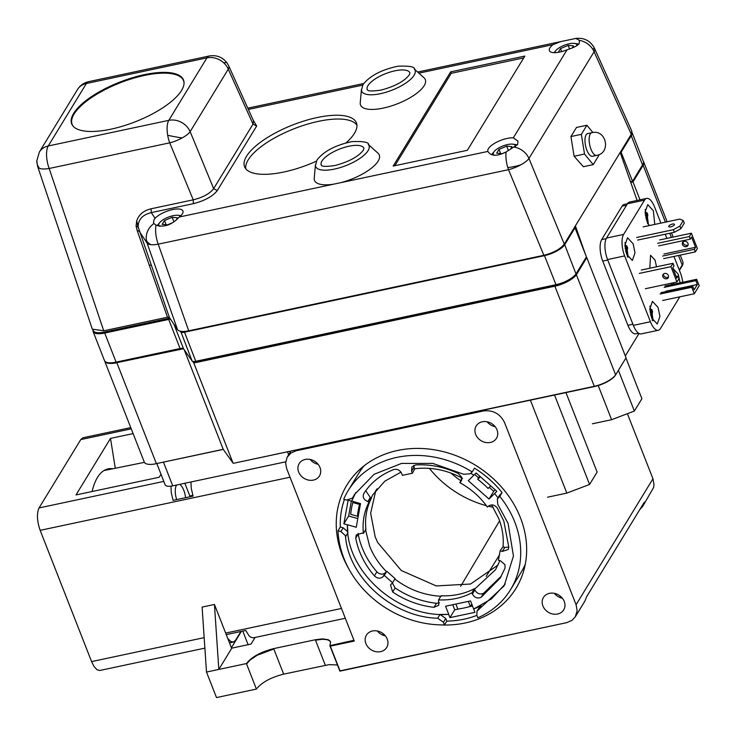 <?xml version="1.0" encoding="UTF-8"?>
<svg xmlns="http://www.w3.org/2000/svg" width="736" height="736" viewBox="0 0 736 736"><rect width="100%" height="100%" fill="white"/><g stroke="black" fill="none" stroke-linecap="round" stroke-linejoin="round"><path stroke-width="1.1" d="M472.172 471.923L470.332 473.736L463.735 474.278L432.878 463.422L401.525 463.422L374.1 474.297L354.504 494.5L352.434 498.143L346.592 500.057L343.721 499.238A95.091 80.574 31.4 0 1 348.165 490.636A95.091 80.574 31.4 0 1 472.172 471.923L474.481 468.142A95.091 80.574 31.4 0 1 502.108 492.568L499.799 496.358A95.091 80.574 31.4 0 1 514.758 521.999A95.091 80.574 31.4 0 1 510.508 589.702L520.932 572.626A95.091 80.574 -148.6 0 0 525.283 564.227M510.508 589.702A95.091 80.574 31.4 0 1 477.83 617.817L476.79 615.186L477.057 611.055L504.169 585.828L513.443 556.002L508.098 523.416L497.757 504.362L497.334 498.971L499.799 496.358M476.873 615.379A95.091 80.574 31.4 0 1 446.798 621.12L444.489 624.901A95.091 80.574 31.4 0 1 343.914 558.33A95.091 80.574 31.4 0 1 338.017 530.757L340.326 526.976A95.091 80.574 31.4 0 1 344.457 499.45M340.326 526.976L343.197 527.795L340.888 531.576L345.202 535.394L345.543 536.728C349.011 578.294 393.125 617.302 437.699 618.222L443.458 622.27L444.489 624.901M343.197 527.795L347.512 531.604L347.852 532.947L347.401 524.842L343.868 523.839L348.128 500.287M479.329 607.329L481.05 605.71L473.68 609.077L474.95 612.324L449.944 617.633L448.675 614.394L440.008 614.431L445.768 618.488L446.798 621.12M355.709 492.605L351.734 501.115L360.52 503.617L356.242 527.261L347.456 524.759C345.635 571.734 398.682 618.636 448.73 614.312L445.565 606.243L470.571 600.926L473.68 609.077M473.736 608.994L491.519 598.846L505.282 583.924M503.019 546.774L500.112 550.786L498.401 560.243L500.636 560.878L504.951 564.696L505.043 568.1L500.195 578.1L481.151 597.301C477.443 598.837 474.518 597.733 472.374 593.998L474.83 589.968C476.983 593.694 479.909 594.798 483.616 593.262L501.391 576.058M461.84 479.265L459.779 482.641C470.976 488.824 480.194 496.966 487.416 507.076L488.244 506.248C491.473 504.04 494.491 504.638 497.306 508.024L503.792 520.968L508.815 547.29L508.19 549.516L502.348 551.42L504.813 547.391L508.815 547.124M413.696 465.4L414.064 467.139L411.599 471.178L411.856 467.047L415.647 464.913C430.118 464.131 444.305 466.983 458.215 473.46L461.509 476.891L461.251 481.022L460.616 481.813L461.665 480.093M375.829 490.369L370.668 513.231L375.167 536.829L377.688 542.506L401.286 570.52L436.218 585.92L470.571 584.016L498.097 564.981M358.11 533.333L358.193 534.097C360.815 547.796 367.043 560.372 376.869 571.835C379.748 574.522 382.573 574.844 385.324 572.792L386.483 571.66C379.012 564.098 373.373 555.551 369.573 545.992L365.424 529.276M365.746 490.673L370.282 497.508L367.816 501.547L369.113 501.915L372.793 494.804L384.854 481.16L400.982 472.144M414.064 467.139L414.708 468.786C431.038 466.799 446.982 469.973 462.539 478.317M491.648 504.896L498.75 518.521C502.449 528.098 503.866 537.556 503.019 546.876L504.813 547.391M364.062 465.842A95.091 80.574 -148.6 0 0 358.588 473.561L348.165 490.636M340.888 531.576L338.017 530.757M499.615 495.236L502.108 492.568M470.81 473.266L473.864 475.217L476.118 472.981L496.846 491.308L494.583 493.543L498.042 497.812M348.478 500.287L351.679 501.198L354.596 494.583M494.583 493.543L489.008 499.026L468.28 480.7L473.837 475.208M449.944 617.633L454.719 609.813L459.19 608.865M469.025 606.768L472.567 606.022M351.339 501.106L348.643 516.019L343.868 523.839M367.816 501.547C363.704 499.753 362.37 497.085 363.796 493.534C370.88 482.595 380.825 474.619 393.64 469.596C397.164 468.731 399.814 469.964 401.598 473.303L402.399 475.355L412.399 473.23L414.791 468.777M411.599 471.178L412.399 473.23M459.779 482.641L460.616 481.813M500.112 550.786L502.348 551.42M471.905 592.811C461.904 598.018 450.791 600.383 438.564 599.895L441.085 595.774C453.312 596.261 464.425 593.897 474.416 588.69L471.905 592.811L472.374 593.998M392.371 582.958L395.112 587.963C407.9 596.5 421.682 601.606 436.457 603.29L433.992 607.329L438.776 605.222L438.564 599.895M433.992 607.329C419.216 605.645 405.435 600.539 392.647 592.002L390.522 584.954L392.592 582.746L384.293 575.414L386.814 571.292L395.103 578.625L392.592 582.746M385.324 572.792L382.867 576.831L384.293 575.414M382.867 576.831C380.107 578.882 377.292 578.56 374.403 575.874C364.578 564.411 358.358 551.834 355.727 538.126L356.27 534.98L362.112 533.076L363.409 533.444C362.213 522.054 364.118 511.548 369.113 501.915M454.719 609.813L452.732 604.725M495.19 489.845L493.727 491.289L489.265 487.333M478.602 477.912L474.665 474.426M489.008 499.026L493.727 491.289M357.806 518.622L348.643 516.019M371.634 497.794C366.629 507.426 364.725 517.932 365.93 529.322L363.409 533.444M436.457 603.29L439.401 602.83M371.128 497.757L370.282 497.508M441.195 596.28C424.295 595.387 408.82 589.619 394.772 578.984M474.83 589.968L474.416 588.69M499.91 560.676L495.54 569.71L474.527 589.186M668.362 275.531A3.064 2.594 -148.6 0 0 665.786 273.442A3.064 2.594 -148.6 0 0 662.998 274.519A3.064 2.594 -148.6 0 0 662.869 276.699A3.064 2.594 -148.6 0 0 665.445 278.788A3.064 2.594 -148.6 0 0 668.233 277.711A3.064 2.594 -148.6 0 0 668.362 275.531M663.541 273.921A3.064 2.594 -148.6 0 0 663.688 275.356A3.064 2.594 -148.6 0 0 668.518 276.957M639.271 273.406L670.947 266.671L676.954 282.017L645.288 288.751M676.954 282.017L679.006 278.65L677.994 276.064L676.761 278.088L672.778 267.904L674.01 265.889L672.998 263.304L641.323 270.038M670.947 266.671L672.998 263.304M676.126 276.46L677.994 276.064M157.311 225.685A14.472 5.134 158.6 0 1 157.458 225.437A14.472 5.134 158.6 0 1 158.084 224.563L159.694 222.603A11.85 4.195 158.6 0 1 178.324 215.308A11.85 4.195 158.6 0 1 180.384 216.08M159.905 226.421A11.85 4.195 158.6 0 1 159.188 223.312A11.85 4.195 158.6 0 1 159.694 222.603M180.835 215.648L178.324 215.308M171.635 223.082L167.514 224.839L162.168 224.333L164.487 220.542L172.141 217.267L177.486 217.773L176.612 219.208M172.141 217.267L173.797 221.49M164.487 220.542L166.115 224.71M633.245 325.091A16.238 6.422 -102 0 1 632.896 324.236L607.743 260.029A16.238 6.422 -102 0 1 607.338 258.962M627.468 203.734L624.257 204.415A16.238 6.422 78 0 0 622.095 206.163L601.689 239.596A16.238 6.422 78 0 0 602.738 261.096L627.9 325.303A16.238 6.422 78 0 0 635.766 333.822L638.59 333.224M645.067 212.382L646.567 215.004L646.962 212.612L647.846 214.875L647.45 217.267L648.223 222.603L647.505 223.781M647.487 222.53L646.732 218.445L646.208 219.107M645.84 216.182L645.343 215.188M646.567 215.004L645.38 215.252M646.061 218.583L646.732 218.445M647.468 222.217L648.223 222.603M647.45 217.267L645.812 217.617M645.748 215.988L647.846 214.875M245.806 168.811A59.837 21.206 158.6 0 1 248.179 159.887A59.837 21.206 158.6 0 1 304.419 125.083A59.837 21.206 158.6 0 1 356.942 125.258M649.778 309.092L651.268 311.714L651.673 309.332L652.556 311.595L652.16 313.978L652.933 319.323L652.216 320.5M652.197 319.24L651.443 315.155L650.918 315.818M650.55 312.892L650.054 311.898M651.268 311.714L650.09 311.972M650.771 315.302L651.443 315.155M652.179 318.936L652.933 319.323M652.16 313.978L650.523 314.327M650.458 312.699L652.556 311.595M493.166 507.297A94.714 80.252 31.4 0 1 488.308 506.193M486.422 505.696A94.714 80.252 31.4 0 1 429.382 468.372M471.84 604.155L470.322 606.4A87.345 74.005 31.4 0 1 457.829 609.058L455.869 604.054M350.704 514.335A87.345 74.005 31.4 0 1 352.848 502.513L359.6 504.436A80.242 67.988 31.4 0 0 357.466 516.258L350.704 514.335M450.855 473.009A80.242 67.988 -148.6 0 0 460.92 480.783M460.644 586.353L499.606 520.821M377.08 488.796L375.066 492.034M470.322 606.4L468.363 601.395M499.606 554.705L486.165 576.362M490.719 485.898L488.106 488.474A80.242 67.988 31.4 0 0 477.747 479.32L480.36 476.735M479.688 476.137L477.747 479.32M662.658 300.481L694.324 293.747L699.2 285.752L696.67 279.294L664.994 286.028M664.176 287.371L695.842 280.637L696.67 279.294M695.842 280.637L697.369 284.51L694.131 289.809L692.613 285.936L660.946 292.67M694.324 293.747L691.794 287.279L692.613 285.936M691.794 287.279L660.118 294.014M665.694 291.244L697.369 284.51M625.95 357.972L641.912 398.7L634.358 411.056L611.607 419.704L592.36 423.798M611.607 419.704L598.221 385.554M634.358 411.056L618.415 370.364M624.864 245.493L626.354 248.124L626.75 245.732L627.633 247.995L627.238 250.378L628.01 255.723L627.293 256.901M627.274 255.64L626.52 251.556L625.996 252.227M625.637 249.302L625.131 248.308M626.354 248.124L625.168 248.372M625.848 251.703L626.52 251.556M627.256 255.337L628.01 255.723M627.238 250.378L625.6 250.728M625.545 249.108L627.633 247.995M491.841 154.551A14.472 5.134 158.6 0 1 491.988 154.293A14.472 5.134 158.6 0 1 492.614 153.428L494.224 151.469A11.85 4.195 158.6 0 1 512.854 144.173A11.85 4.195 158.6 0 1 515.467 146.492M494.436 155.278A11.85 4.195 158.6 0 1 493.718 152.177A11.85 4.195 158.6 0 1 494.224 151.469M512.854 144.173L515.366 144.514A14.472 5.134 158.6 0 1 517.242 145.038M506.166 151.938L502.044 153.704L496.699 153.189L499.017 149.408L506.672 146.124L512.017 146.639L510.434 149.233M506.672 146.124L508.383 150.494M499.017 149.408L500.646 153.566M674.314 224.876A3.064 1.086 -21.4 0 0 674.415 224.342A3.064 1.086 -21.4 0 0 671.793 224.232A3.064 1.086 -21.4 0 0 668.812 226.044A3.064 1.086 -21.4 0 0 668.72 226.578A3.064 1.086 -21.4 0 0 671.333 226.688A3.064 1.086 -21.4 0 0 674.314 224.876M643.135 226.89L679.797 219.098L683.266 220.552L679.871 226.108L673.33 229.696L636.668 237.489M673.33 229.696L674.342 232.282L680.883 228.694L679.871 226.108M680.883 228.694L684.278 223.137L683.266 220.552M674.342 232.282L637.68 240.074M565.966 392.601L597.117 472.089L589.573 484.454L566.812 493.102L547.566 497.196M566.812 493.102L530.398 400.163M589.573 484.454L554.53 395.03M367.246 89.645A22.926 8.124 158.6 0 1 367.982 85.606A22.926 8.124 158.6 0 1 390.384 71.999A22.926 8.124 158.6 0 1 409.943 72.91L409.326 74.824C404.441 81.218 395.085 86.296 381.257 90.05C364.053 92.635 368.055 88.752 367.246 89.645M361.459 89.341A28.649 10.157 -21.4 0 0 361.468 90.261A28.649 10.157 -21.4 0 0 385.011 92.543A28.649 10.157 -21.4 0 0 414.11 75.219A28.649 10.157 -21.4 0 0 414.607 69.432C415.196 66.847 409.667 65.762 398.01 66.194C381.423 69.718 369.72 75.882 362.912 84.695L361.468 90.261M361.422 89.709L360.244 102.81A34.785 12.328 -21.4 0 0 387.458 107.088A34.785 12.328 -21.4 0 0 424.175 85.67A34.785 12.328 -21.4 0 0 424.037 77.814L414.258 68.991M321.227 165.057A22.926 8.124 158.6 0 1 321.963 161.018A22.926 8.124 158.6 0 1 344.365 147.412A22.926 8.124 158.6 0 1 363.924 148.322L363.308 150.236C358.423 156.63 349.066 161.708 335.239 165.462C318.035 168.047 322.037 164.165 321.227 165.057M315.44 164.744A28.649 10.157 -21.4 0 0 315.45 165.674A28.649 10.157 -21.4 0 0 338.992 167.946A28.649 10.157 -21.4 0 0 368.092 150.632A28.649 10.157 -21.4 0 0 368.589 144.845C369.178 142.26 363.648 141.174 351.992 141.597C335.404 145.13 323.702 151.294 316.903 160.108L315.45 165.674M315.404 165.112L314.226 178.222A34.785 12.328 -21.4 0 0 333.73 184.156L340.961 182.62A34.785 12.328 -21.4 0 0 378.157 161.083A34.785 12.328 -21.4 0 0 378.019 153.226L368.239 144.403M316.296 161.212A60.067 21.289 158.6 0 1 244.564 166.704A60.067 21.289 158.6 0 1 246.532 156.262A60.067 21.289 158.6 0 1 305.026 120.686A60.067 21.289 158.6 0 1 356.417 122.866A60.067 21.289 158.6 0 1 354.458 133.308A60.067 21.289 158.6 0 1 346.012 142.876M253.147 120.069L256.671 126.022L217.295 190.55C212.741 196.365 204.774 200.735 193.384 203.66L151.276 212.621C142.591 214.728 138.212 219.494 138.138 226.909L169.372 317.428L177.56 329.7C179.115 331.605 182.832 331.973 188.71 330.823L543.849 255.3C553.573 252.798 560.381 249.062 564.273 244.104L575.386 225.878L585.543 254.656M169.372 317.428L167.468 317.234L137.181 230.543L136.077 226.044L136.721 220.772C138.883 214.572 143.686 210.57 151.119 208.776L193.228 199.824C203.044 197.404 209.852 193.669 213.652 188.618L190.146 131.643A17.397 14.738 -148.6 0 0 168.802 120.345L48.254 145.976A17.397 14.738 -148.6 0 0 39.348 152.067L36.8 160.871A17.397 13.634 0.8 0 0 39.468 168.296A17.397 5.888 161.4 0 1 37.702 166.667L92.313 329.158L103.73 330.795L167.468 317.234M575.386 225.878L631.286 134.274L631.819 131.146L594.541 48.438A17.397 6.431 155.7 0 1 594.09 51.741A17.397 14.738 -148.6 0 0 592.958 49.551A17.397 14.738 -148.6 0 0 579.453 40.37L579.158 43.691C577.024 45.954 572.994 47.978 567.06 49.763A15.861 5.621 158.6 0 1 549.406 50.655A15.861 5.621 158.6 0 1 549.921 47.895A15.861 5.621 158.6 0 1 553.03 44.638L560.547 41.658L575.819 38.428L579.453 40.37M620.172 152.49L637.1 200.44M586.362 256.984L586.583 257.609M598.662 154.762L598.782 155.526L593.225 164.625L583.354 166.732L574.098 156.253L570.934 136.556L576.49 127.448L586.914 125.24L592.912 132.526M506.129 151.966C496.975 156.501 490.894 156.308 487.894 151.377A15.861 5.621 158.6 0 1 488.428 148.663A15.861 5.621 158.6 0 1 513.296 137.862L517.932 141.073L517.666 144.468L506.129 151.966A17.397 6.882 78 0 0 507.803 167.56A17.397 6.882 78 0 0 508.53 169.685L543.849 255.3M514.317 147.117A17.397 14.738 31.4 0 1 528.954 158.479L564.273 244.104M153.548 222.99L153.934 219.889L155.066 218.307A15.861 5.621 158.6 0 1 170.835 209.99A15.861 5.621 158.6 0 1 182.924 210.984A15.861 5.621 158.6 0 1 182.399 213.744A15.861 5.621 158.6 0 1 179.299 217C171.819 224.986 164.073 227.682 156.06 225.096L153.907 223.56A17.397 16.22 146.3 0 0 146.39 240.295A17.397 16.22 146.3 0 0 147.08 243.055L177.56 329.7M156.06 225.096A17.397 6.882 78 0 0 158.231 244.168L188.71 330.823M193.384 203.66L193.228 199.824L169.722 142.839A17.397 6.882 -102 0 1 167.688 135.286A17.397 6.882 -102 0 1 168.802 120.345L206.926 57.868L86.379 83.508A17.397 14.738 -148.6 0 0 77.464 89.59C80.123 85.394 83.867 82.745 88.697 81.632A17.397 6.882 -102 0 0 86.379 83.508L48.254 145.976A17.397 6.882 78 0 0 49.174 168.48L103.73 330.795M77.464 89.59L39.348 152.067M639.014 333.482L625.315 355.92M524.842 56.083L467.351 150.291L393.171 166.069L450.662 71.852L524.842 56.083M593.225 164.625L584.513 154.036L574.098 156.253M487.913 151.423L340.961 182.62M149.123 265.061L151.027 265.254M136.721 220.772L138.34 228.169M155.066 218.307L151.276 212.621L151.119 208.776M138.138 226.909L136.077 226.044M217.295 190.55L213.652 188.618L253.028 124.099L253.57 120.998L228.721 65.872A17.397 6.431 155.7 0 1 228.27 69.166L253.028 124.099L256.671 126.022M223.827 62.937A17.397 3.579 -35.3 0 1 227.056 62.965C222.566 57.132 216.632 54.814 209.245 56A17.397 6.882 -102 0 0 206.926 57.868A17.397 14.738 31.4 0 1 223.827 62.937A17.397 14.738 31.4 0 1 228.27 69.166L190.146 131.643A17.397 5.4 157.6 0 1 182.077 137.963A17.397 5.4 157.6 0 1 169.722 142.839L49.174 168.48A17.397 5.888 161.4 0 1 39.468 168.296M523.738 57.896L451.232 73.306L450.662 71.852M451.232 73.306L394.846 165.71M570.934 136.556L581.357 134.338L586.914 125.24M584.513 154.036L581.357 134.338M586.859 150.19A11.592 4.591 78 0 0 592.48 156.271L596.648 155.388A11.592 4.591 -102 0 1 591.026 149.307A11.592 4.591 -102 0 1 591.827 132.701L587.659 133.593A11.592 4.591 78 0 0 586.859 150.19M73.628 113.399A60.067 21.289 158.6 0 1 132.121 77.823A60.067 21.289 158.6 0 1 183.522 80.012A60.067 21.289 158.6 0 1 181.553 90.454A60.067 21.289 158.6 0 1 123.059 126.031A60.067 21.289 158.6 0 1 71.668 123.841A60.067 21.289 158.6 0 1 73.628 113.399M183.844 81.043A60.067 21.289 -21.4 0 0 183.384 80.325M71.981 123.988A60.067 21.289 -21.4 0 0 72.137 124.826M688.123 244.83A3.064 2.594 31.4 0 1 683.293 243.22A3.064 2.594 31.4 0 1 683.146 241.785M682.474 244.564A3.064 2.594 31.4 0 1 682.612 242.383A3.064 2.594 31.4 0 1 685.391 241.307A3.064 2.594 31.4 0 1 687.976 243.395A3.064 2.594 31.4 0 1 687.838 245.576A3.064 2.594 31.4 0 1 685.06 246.652A3.064 2.594 31.4 0 1 682.474 244.564M658.665 245.87L690.331 239.136L691.564 237.121L695.548 247.296L694.324 249.32L695.336 251.905L697.388 248.538L691.371 233.192L659.704 239.927M691.371 233.192L689.319 236.56L657.653 243.294M690.331 239.136L689.319 236.56M695.336 251.905L663.66 258.64M695.548 247.296L663.881 254.03M694.324 249.32L662.648 256.054M554.732 52.67A11.85 4.195 158.6 0 1 555.211 51.41A11.85 4.195 158.6 0 1 555.717 50.701A11.85 4.195 158.6 0 1 574.347 43.396A11.85 4.195 158.6 0 1 576.969 45.715M554.107 52.661L555.717 50.701M574.347 43.396L576.858 43.737A14.472 5.134 158.6 0 1 578.735 44.27M558.247 52.348L560.51 48.631L568.164 45.356L573.51 45.871L572.35 47.766M568.164 45.356L569.517 48.806M560.51 48.631L561.669 51.603M672.87 282.882L673.072 284.308M649.814 268.235L650.569 255.263L655.068 260.13L656.54 266.809M680.119 282.808L678.27 274.316L672.888 268.198M671.287 283.222L671.756 284.584M658.058 307.436L652.446 301.346L649.778 309L651.645 317.952L657.266 324.033L659.934 316.388L658.058 307.436M633.144 243.837L627.523 237.756L624.855 245.401L626.722 254.352L632.344 260.443L635.012 252.788L633.144 243.837M654.782 224.416L653.347 210.726L647.735 204.636L645.067 212.29L646.935 221.232L649.336 225.575M679.816 296.829L660.477 328.523A16.238 6.422 -102 0 1 658.315 330.271L641.222 333.896A16.238 6.422 -102 0 1 633.356 325.376L607.568 259.55A16.238 6.422 -102 0 1 606.519 238.059L627.44 203.78A16.238 6.422 -102 0 1 629.602 202.032L646.686 198.407A16.238 6.422 -102 0 1 654.552 206.926L660.9 223.118M658.315 330.271A16.238 6.422 -102 0 1 650.44 321.752L624.652 255.926A16.238 6.422 -102 0 1 623.604 234.425L644.524 200.146A16.238 6.422 -102 0 1 646.686 198.407M673.955 256.45L680.34 272.752A16.238 6.422 -102 0 1 682.714 282.256M665.243 234.214L666.88 238.4M73.214 126.307A59.837 21.206 158.6 0 1 72.137 124.402A59.837 21.206 158.6 0 1 74.088 114.006A59.837 21.206 158.6 0 1 132.36 78.568A59.837 21.206 158.6 0 1 183.558 80.739A59.837 21.206 158.6 0 1 184.055 82.874M185.582 497.702A11.923 4.72 78 0 0 183.798 490.323A11.923 4.72 78 0 0 179.639 484.38M176.668 485.006A11.923 4.72 78 0 0 176.658 499.597M564.236 601.404A11.877 10.065 -148.6 0 0 554.217 593.308A11.877 10.065 -148.6 0 0 543.426 597.485A11.877 10.065 -148.6 0 0 542.901 605.94A11.877 10.065 -148.6 0 0 552.911 614.036A11.877 10.065 -148.6 0 0 563.702 609.859A11.877 10.065 -148.6 0 0 564.236 601.404M440.027 624.882A99.075 83.95 -148.6 0 0 516.019 588.322A99.075 83.95 -148.6 0 0 520.453 517.785A99.075 83.95 -148.6 0 0 436.88 450.239A99.075 83.95 -148.6 0 0 346.868 485.107A99.075 83.95 -148.6 0 0 342.433 555.643A99.075 83.95 -148.6 0 0 349.112 569.406M497.002 429.852A11.877 10.065 -148.6 0 0 486.993 421.756A11.877 10.065 -148.6 0 0 476.201 425.932A11.877 10.065 -148.6 0 0 475.668 434.387A11.877 10.065 -148.6 0 0 485.686 442.483A11.877 10.065 -148.6 0 0 496.469 438.306A11.877 10.065 -148.6 0 0 497.002 429.852M319.985 467.498A11.877 10.065 -148.6 0 0 309.976 459.402A11.877 10.065 -148.6 0 0 299.184 463.579A11.877 10.065 -148.6 0 0 298.65 472.034A11.877 10.065 -148.6 0 0 308.669 480.13A11.877 10.065 -148.6 0 0 319.461 475.944A11.877 10.065 -148.6 0 0 319.985 467.498M387.219 639.041A11.877 10.065 -148.6 0 0 377.2 630.945A11.877 10.065 -148.6 0 0 366.418 635.122A11.877 10.065 -148.6 0 0 365.884 643.577A11.877 10.065 -148.6 0 0 375.903 651.673A11.877 10.065 -148.6 0 0 386.685 647.496A11.877 10.065 -148.6 0 0 387.219 639.041M92.101 491.51A79.92 31.611 -102 0 1 108.118 468.86A79.92 31.611 -102 0 1 112.866 468.74M189.833 496.8A79.92 31.611 -102 0 1 189.824 495.963L184.846 483.267M192.823 495.319L189.824 495.963M133.115 433.596L110.501 438.398L76.001 494.942L159.178 477.25L161.009 474.251M204.875 648.131L99.792 670.478L97.042 669.769L94.042 666.476L91.586 661.59L40.158 530.343C36.956 520.968 36.598 513.489 39.063 507.932L80.767 439.585L82.901 437.791L130.769 427.616M190.946 481.97L191.268 488.382L193.08 496.11L173.08 500.36L171.267 492.642L170.954 486.156M240.92 631.488L235.557 640.265L233.432 642.059L230.561 641.378L227.709 638.314M560.446 596.252L559.737 597.411M567.152 622.555L339.876 671.149L329.875 645.628L353.942 640.302M337.447 664.958L328.983 664.654L283.664 674.139C270.692 677.479 261.602 682.456 256.413 689.08L216.494 697.572L206.494 672.051L246.413 663.559C251.602 656.935 260.682 651.958 273.663 648.618L315.33 639.75L322.478 638.866L328.081 639.658L329.783 640.725L330.62 642.151L329.875 645.628M382.729 635.048L383.428 633.889M483.552 410.927C493.065 409.897 500.038 413.724 504.473 422.39L576.086 604.725L577.144 610.604L575.34 616.759L572.056 620.31L566.683 622.665L340.014 670.864L330.326 646.153L354.246 641.065L286.7 468.712L285.642 463.073L287.068 457.369L290.932 453.008L296.102 450.782L483.552 410.927L484.113 410.007M330.326 646.153L354.099 640.706M345.313 618.268L253.304 637.836L250.562 637.128L249.026 635.766L245.741 630.467L226.256 634.607M377.347 630.973A11.877 10.065 -148.6 0 0 385.379 635.876M310.123 459.43A11.877 10.065 -148.6 0 0 318.145 464.324M487.131 421.783A11.877 10.065 -148.6 0 0 495.162 426.687M627.403 413.706L652.961 478.768L654.01 484.638L653.605 487.508L642.712 506.359L644.304 502.191L586.555 596.822L584.964 600.99L575.34 616.759M639.731 509.68L642.712 506.359M562.396 598.23A11.877 10.065 31.4 0 1 554.364 593.336M214.434 604.458L218.822 669.429L231.656 648.398L214.434 604.458L202.106 607.08L206.494 672.051M246.413 663.559L256.413 689.08M231.573 648.195L251.059 644.046L255.088 637.459M231.398 647.744L241.38 631.387M248.106 644.681L242.779 631.092M110.501 438.398L115.285 468.252M574.614 227.139L575.018 227.801L564.889 244.416A17.443 6.182 158.6 0 1 544.392 255.659L184.396 332.212A5.796 2.052 158.6 0 1 180.688 331.853L180.237 331.218M181.176 331.384A5.474 1.941 -21.4 0 0 183.623 331.476M170.605 319.268A5.796 2.052 -21.4 0 0 168.498 319.488L104.521 333.086A17.443 6.182 158.6 0 1 93.104 331.55A17.443 6.182 158.6 0 1 92.957 330.565L92.975 330.142M170.034 318.412A6.127 2.171 -21.4 0 0 168.323 318.651L104.337 332.249A17.112 6.063 158.6 0 1 93.003 330.17M630.586 181.976L632.408 181.58L642.546 164.974A16.974 6.017 -21.4 0 0 642.758 164.606L643.016 164.1A17.443 6.182 158.6 0 0 643.374 161.451L631.994 132.406A17.443 6.182 158.6 0 1 631.414 135.406L621.147 152.223L620.66 151.69M192.979 361.422A5.336 1.895 -21.4 0 0 193.218 361.532A5.336 1.895 -21.4 0 0 196.07 361.477L556.076 284.924A16.974 6.017 -21.4 0 0 576.021 273.985L586.417 256.882L575.018 227.801M621.147 152.223L632.537 181.304L630.494 181.737M640.007 199.824L632.997 181.93L643.135 165.315L642.565 165.002A18.087 6.412 158.6 0 0 643.034 164.073A17.443 6.182 158.6 0 1 642.804 164.478L632.408 181.58M193.218 361.532L192.685 361.339A5.796 2.052 -21.4 0 1 192.078 360.934L183.604 348.919A5.796 2.052 -21.4 0 0 183.006 348.505A5.796 2.052 -21.4 0 0 179.897 348.56L115.911 362.167A17.443 6.182 158.6 0 1 106.564 362.333A17.443 6.182 158.6 0 1 104.503 360.622L93.104 331.55M192.685 361.339A5.796 2.052 -21.4 0 0 195.785 361.284L196.07 361.477M586.417 256.882L576.279 273.498A17.443 6.182 158.6 0 1 555.79 284.731L195.785 361.284L184.23 331.458M169.915 318.237A6.265 2.217 -21.4 0 0 168.314 318.467L104.328 332.074A16.974 6.017 158.6 0 1 93.132 330.28M106.849 362.425A16.974 6.017 -21.4 0 0 107.106 362.517A16.974 6.017 -21.4 0 0 116.205 362.36L180.182 348.754A6.265 2.217 158.6 0 1 183.246 348.616M680.202 255.116L682.833 261.841A18.556 6.578 158.6 0 1 682.999 262.89A18.556 6.578 158.6 0 1 682.226 265.07L679.245 269.946M665.408 222.152L643.135 165.315A18.556 6.578 -21.4 0 0 643.742 162.095A18.556 6.578 -21.4 0 0 643.384 161.478M682.999 262.89L682.962 263.672A18.225 6.458 158.6 0 1 682.428 265.429A18.225 6.458 158.6 0 1 682.208 265.816L679.42 270.388L682.226 265.07L678.472 255.484M184.221 349.793L223.22 449.31L154.109 464.112A18.556 6.578 158.6 0 1 144.265 462.052L104.696 361.091A18.556 6.578 158.6 0 1 104.632 360.907M183.08 348.579L114.54 363.152L183.448 348.744M114.54 363.152A18.556 6.578 158.6 0 1 104.696 361.091M223.22 449.31L233.054 463.137L193.807 362.986L192.63 361.321M594.394 386.547A18.087 6.412 158.6 0 0 615.655 374.891L626.051 357.788L615.912 374.403A18.556 6.578 158.6 0 1 594.108 386.354L233.579 463.275L594.394 386.547L554.861 286.203L193.807 362.986L193.513 361.615M626.051 357.788L586.804 257.637L576.665 274.252A18.556 6.578 158.6 0 1 554.861 286.203L554.834 285.596L194.01 362.324M642.565 165.002L632.555 181.406L632.997 181.93L630.734 182.418M586.058 257.545L576.086 273.939A18.087 6.412 158.6 0 1 554.834 285.596M586.804 257.637L586.095 257.536M682.382 265.503A18.087 6.412 158.6 0 1 682.346 265.576A18.087 6.412 158.6 0 1 682.125 265.963M223.348 449.383L154.109 464.112M287.518 451.812L288.659 454.719M156.805 463.533L165.149 484.812A11.592 4.112 -21.4 0 0 172.739 485.843L285.724 461.822M478.74 609.491L481.05 605.71M443.458 622.27L445.768 618.488M497.968 498.171L500.278 494.39M345.543 536.728L347.852 532.947M440.008 614.431L437.699 618.222M354.872 494.132L352.562 497.922M358.193 534.097L355.727 538.126M376.869 571.835L374.403 575.874M395.112 587.963L392.647 592.002M483.616 593.262L481.151 597.301M622.095 206.163L626.566 205.206M601.689 239.596L606.206 238.639M602.738 261.096L607.743 260.029M627.9 325.303L632.896 324.236M631.286 134.274L594.09 51.741L528.954 158.479A17.397 5.4 157.6 0 1 520.886 164.809A17.397 5.4 157.6 0 1 508.53 169.685L158.231 244.168A17.397 5.787 160.6 0 1 150.981 244.683A17.397 5.787 160.6 0 1 147.08 243.055L139.122 231.122L137.181 230.543M507.803 167.56A17.397 4.269 -11.9 0 0 520.886 164.809M146.39 240.295A17.397 9.899 -5.9 0 0 150.981 244.683M592.958 49.551A17.397 3.1 -28.2 0 0 594.007 47.362C589.904 40.544 583.841 37.564 575.819 38.428M513.296 137.862L567.06 49.763M553.03 44.638L418.876 73.158M362.673 85.118L248.345 109.425M179.299 217L333.73 184.156M167.688 135.286A17.397 1.205 10.6 0 0 182.077 137.963M633.356 325.376L650.44 321.752M624.652 255.926L607.568 259.55M627.44 203.78L644.524 200.146M606.519 238.059L623.604 234.425M131.256 428.849L80.767 439.585M163.815 481.399L39.063 507.932M290.03 477.213L40.158 530.343M296.672 449.862L296.102 450.782M341.467 608.46L225.658 633.08M204.166 637.652L91.586 661.59M652.961 478.768L576.086 604.725M246.569 663.964L250.396 659.778L257.204 655.233L273.82 649.014L283.664 674.139M315.33 639.75L325.33 665.28M330.584 642.013L329.204 640.541L327.078 639.685L322.635 639.262L315.486 640.154M564.402 243.883L576.021 273.985M544.29 255.199L556.076 284.924M192.078 360.934L180.706 331.31M180.182 348.754L168.314 318.467M104.328 332.074L116.205 362.36M630.927 134.863L642.546 164.974M173.954 324.3L183.604 348.919M671.398 237.434L669.76 233.257M156.345 463.533L116.904 362.894M615.655 374.891L576.086 273.939M163.447 462.125L172.739 485.843M477.057 611.055L479.366 607.274M497.334 498.971L499.643 495.19M352.434 498.143L354.743 494.362M645.159 209.374L648.287 224.048M649.87 306.084L652.988 320.758M624.956 242.484L628.075 257.158M144.403 462.346L103.951 470.552M36.8 160.871L37.702 166.667M88.697 81.632L209.245 56M247.784 108.164L363.713 83.518M417.643 72.045L560.547 41.658M594.007 47.362L594.541 48.438M227.056 62.965L228.721 65.872M596.648 155.388C611.441 153.005 606.271 128.846 591.827 132.701M673.532 282.744L673.569 284.206M72.56 125.497L72.137 124.402M183.982 81.834L183.558 80.739M287.454 456.688L290.867 451.094M229.503 642.896L233.303 642.086M107.106 362.517L106.564 362.333M643.742 162.095L667.138 221.784M671.49 232.889L673.127 237.075"/></g></svg>
